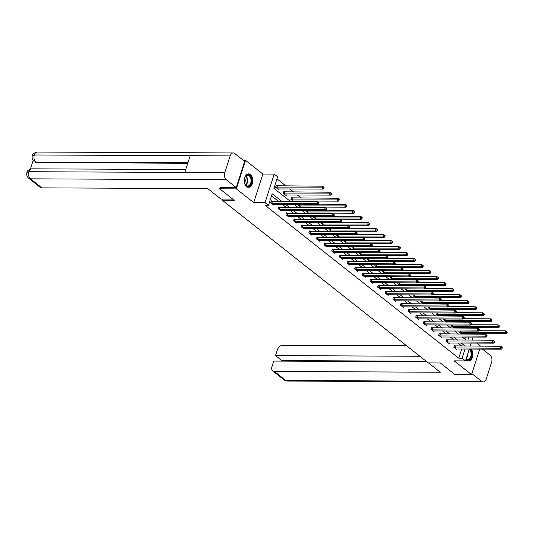 <?xml version="1.0" encoding="UTF-8"?>
<svg xmlns="http://www.w3.org/2000/svg" width="534" height="534" viewBox="0 0 534 534"><rect width="100%" height="100%" fill="white"/><g stroke="black" fill="none" stroke-linecap="round" stroke-linejoin="round"><path stroke-width="0.8" d="M465.915 359.629A6.728 4.279 90.3 0 0 466.616 360.33A6.728 4.279 90.3 0 0 468.518 361.044A6.728 4.279 90.3 0 0 472.583 356.545A6.728 4.279 90.3 0 0 471.235 349.056M250.453 174.571A6.728 4.279 90.3 0 0 248.55 173.857A6.728 4.279 90.3 0 0 244.358 179.03A6.728 4.279 90.3 0 0 246.588 186.606A6.728 4.279 90.3 0 0 248.49 187.321A6.728 4.279 90.3 0 0 252.675 182.147A6.728 4.279 90.3 0 0 250.453 174.571M480.66 346.206L476.995 343.088M473.311 340.178L472.396 339.45M243.337 160.313L245.513 160.327L236.348 188.876L253.723 202.593L265.051 202.646L274.216 174.097L277.64 176.801L273.922 188.375L290.556 201.505M253.723 202.593L262.888 174.044L245.513 160.327M262.888 174.044L274.216 174.097M466.035 328.156L465.301 327.582M458.399 322.129L457.665 321.555M450.769 316.101L450.035 315.521M443.133 310.074L442.399 309.493M435.497 304.046L434.763 303.466M427.861 298.019L427.127 297.438M420.231 291.991L419.497 291.41M412.595 285.964L411.861 285.383M404.959 279.936L404.225 279.355M397.323 273.909L396.588 273.328M389.693 267.881L388.959 267.3M382.057 261.854L381.323 261.273M374.421 255.826L373.687 255.245M366.785 249.799L366.05 249.218M359.155 243.771L358.421 243.19M351.519 237.743L350.785 237.163M343.883 231.716L343.148 231.135M336.246 225.688L335.512 225.108M328.617 219.661L327.883 219.08M320.981 213.633L320.246 213.053M313.345 207.606L312.61 207.025M305.708 201.578L304.974 200.998M301.289 198.087L297.338 194.97M293.653 192.06L289.708 188.943M286.024 186.032L276.972 178.883M222.671 199.062L222.291 200.257L428.328 362.926L440.316 362.986L454.901 374.501L471.555 374.574L479.739 349.089M222.291 200.257L234.279 200.31L219.694 188.796L220.108 187.527M219.694 188.796L236.348 188.876M464.867 339.13L465.541 337.041M466.462 334.157L466.649 333.576M277.026 185.939L276.232 185.318L275.611 187.247L278.548 189.563L278.768 188.889M284.662 191.966L283.868 191.346L283.247 193.275L286.184 195.591L286.398 194.917M292.292 197.994L291.504 197.373L290.883 199.302L293.7 201.525M293.847 201.525L294.034 200.944M298.8 204.435L298.519 205.33L301.33 207.552M301.483 207.552L301.67 206.972M306.436 210.463L306.149 211.357L308.966 213.58M309.119 213.58L309.306 212.999M314.072 216.49L313.785 217.385L316.602 219.607M316.755 219.607L316.936 219.033M321.708 222.518L321.421 223.412L324.238 225.635M324.385 225.635L324.572 225.061M329.338 228.545L329.057 229.44L331.868 231.663M332.021 231.663L332.208 231.088M336.974 234.573L336.687 235.467L339.504 237.69M339.657 237.69L339.844 237.116M344.61 240.607L344.323 241.495L347.14 243.718M347.294 243.718L347.474 243.144M352.246 246.635L351.959 247.522L354.776 249.745M354.923 249.745L355.11 249.171M359.883 252.662L359.596 253.55L362.406 255.773M362.559 255.773L362.746 255.199M367.512 258.69L367.225 259.577L370.042 261.8M370.195 261.8L370.382 261.226M375.148 264.717L374.861 265.605L377.678 267.828M377.832 267.828L378.012 267.254M382.785 270.745L382.498 271.632L385.314 273.855M385.461 273.855L385.648 273.281M390.421 276.772L390.134 277.66L392.944 279.883M393.097 279.883L393.284 279.309M398.05 282.8L397.763 283.688L400.58 285.91M400.734 285.91L400.921 285.336M405.686 288.827L405.399 289.715L408.216 291.938M408.37 291.938L408.55 291.364M413.323 294.855L413.036 295.743L415.852 297.965M416.006 297.965L416.186 297.391M420.959 300.882L420.672 301.77L423.482 303.993M423.636 303.993L423.822 303.419M428.588 306.91L428.308 307.798L431.118 310.02M431.272 310.02L431.459 309.446M436.225 312.937L435.938 313.825L438.754 316.048M438.908 316.048L439.088 315.474M443.861 318.965L443.574 319.853L446.391 322.075M446.544 322.075L446.724 321.501M451.497 324.992L451.21 325.88L454.02 328.103M454.174 328.103L454.361 327.529M459.127 331.02L458.846 331.908L461.656 334.13M461.81 334.13L461.997 333.556M281.932 201.465L272.193 193.775L268.475 205.35L265.144 205.336L458.746 358.187L461.696 349.009M461.83 346.119L457.885 343.002M454.2 340.091L450.249 336.974M446.564 334.064L442.613 330.947M438.928 328.036L434.976 324.919M431.292 322.009L427.347 318.891M423.662 315.981L419.711 312.864M416.026 309.954L412.074 306.83M408.39 303.926L404.438 300.802M400.754 297.899L396.809 294.775M393.124 291.871L389.173 288.747M385.488 285.844L381.536 282.72M377.852 279.816L373.9 276.692M370.216 273.788L366.271 270.665M362.586 267.761L358.634 264.637M354.95 261.727L350.998 258.61M347.314 255.699L343.362 252.582M339.677 249.672L335.732 246.554M332.048 243.644L328.096 240.527M324.412 237.617L320.46 234.499M316.775 231.589L312.824 228.472M309.139 225.562L305.194 222.444M301.51 219.534L297.558 216.417M293.874 213.507L289.922 210.389M286.237 207.479L282.286 204.362M278.601 201.452L271.519 195.858M272.073 201.371L271.279 200.744L270.658 202.673L273.595 204.996L273.808 204.322M279.703 207.399L278.915 206.771L278.294 208.701L281.231 211.023L281.445 210.349M287.339 213.426L286.544 212.799L285.93 214.728L288.867 217.051L289.081 216.377M294.975 219.454L294.181 218.833L293.56 220.762L296.497 223.078L296.717 222.404M302.611 225.482L301.817 224.861L301.196 226.79L304.133 229.106L304.347 228.432M310.241 231.509L309.453 230.888L308.832 232.817L311.769 235.134L311.983 234.459M317.877 237.537L317.083 236.916L316.468 238.845L319.405 241.161L319.619 240.487M325.513 243.564L324.719 242.943L324.098 244.872L327.035 247.189L327.255 246.514M333.149 249.592L332.355 248.971L331.734 250.9L334.671 253.216L334.885 252.542M340.779 255.619L339.991 254.998L339.37 256.927L342.307 259.244L342.521 258.569M348.415 261.647L347.621 261.026L347.007 262.955L349.944 265.271L350.157 264.597M356.051 267.674L355.257 267.053L354.636 268.982L357.573 271.299L357.793 270.625M363.687 273.702L362.893 273.081L362.272 275.01L365.209 277.326L365.423 276.659M371.317 279.736L370.529 279.108L369.908 281.038L372.845 283.354L373.059 282.686M378.953 285.763L378.165 285.136L377.545 287.065L380.482 289.381L380.695 288.714M386.589 291.791L385.795 291.163L385.174 293.093L388.111 295.409L388.331 294.741M394.226 297.818L393.431 297.191L392.81 299.12L395.747 301.436L395.961 300.769M401.855 303.846L401.067 303.219L400.447 305.148L403.384 307.464L403.597 306.796M409.491 309.874L408.704 309.246L408.083 311.175L411.02 313.491L411.233 312.824M417.127 315.901L416.333 315.274L415.719 317.203L418.649 319.519L418.87 318.851M424.764 321.929L423.969 321.301L423.349 323.23L426.286 325.546L426.499 324.879M432.4 327.956L431.606 327.329L430.985 329.258L433.922 331.574L434.135 330.906M440.029 333.984L439.242 333.356L438.621 335.285L441.558 337.601L441.772 336.934M447.666 340.011L446.871 339.384L446.257 341.313L449.187 343.629L449.408 342.961M455.302 346.039L454.507 345.411L453.887 347.34L456.824 349.657L457.044 348.989M469.313 349.042L465.508 360.911L454.18 360.857L471.555 374.574M465.508 360.911L462.077 358.207L465.027 349.022M458.746 358.187L462.077 358.207M268.475 205.35L265.051 202.646M474.272 333.61L474.085 334.191M473.157 337.074L472.163 340.171M471.235 343.062L470.24 346.159M467.877 340.151L468.872 337.054M469.793 334.171L469.98 333.596M294.241 204.415L298.192 207.532M301.877 210.443L305.828 213.56M309.513 216.47L313.465 219.587M317.149 222.498L321.094 225.622M324.779 228.525L328.73 231.649M332.415 234.553L336.367 237.677M340.051 240.58L344.003 243.704M347.687 246.608L351.632 249.732M355.317 252.635L359.269 255.759M362.953 258.663L366.905 261.787M370.589 264.697L374.541 267.814M378.226 270.725L382.177 273.842M385.855 276.752L389.807 279.869M393.491 282.78L397.443 285.897M401.127 288.807L405.079 291.924M408.764 294.835L412.715 297.952M416.4 300.862L420.345 303.979M424.029 306.89L427.981 310.007M431.666 312.917L435.617 316.035M439.302 318.945L443.253 322.062M446.938 324.972L450.883 328.09M454.567 331L458.519 334.117M462.204 337.027L466.155 340.145M465.161 346.132L461.216 343.015M457.531 340.105L453.58 336.987M449.895 334.077L445.943 330.96M442.259 328.05L438.307 324.932M434.623 322.022L430.678 318.905M426.993 315.994L423.041 312.877M419.357 309.967L415.405 306.85M411.721 303.939L407.769 300.822M404.084 297.912L400.14 294.795M396.455 291.884L392.503 288.767M388.819 285.857L384.867 282.74M381.183 279.829L377.231 276.712M373.546 273.802L369.601 270.685M365.917 267.774L361.965 264.657M358.281 261.747L354.329 258.63M350.644 255.719L346.693 252.602M343.008 249.692L339.063 246.568M335.379 243.664L331.427 240.54M327.743 237.637L323.791 234.513M320.106 231.609L316.155 228.485M312.47 225.582L308.525 222.458M304.841 219.554L300.889 216.43M297.204 213.527L293.253 210.403M289.568 207.499L285.617 204.375M271.452 203.3L316.962 203.561L318.184 204.529L272.801 204.368M271.132 201.198L317.576 201.632L319.118 202.893L318.624 202.506L318.377 203.274L318.865 203.661L319.118 202.893M318.377 203.274L316.962 203.561L317.576 201.632L318.624 202.506M318.184 204.529L318.865 203.661M277.76 188.936L323.137 189.096L321.915 188.128L322.536 186.199L276.085 185.772M323.577 187.074L322.536 186.199L324.071 187.461L323.577 187.074L323.33 187.841L323.824 188.228L324.071 187.461M323.33 187.841L276.405 187.868M323.824 188.228L323.137 189.096M248.19 186.399A5.827 3.705 -89.7 0 1 244.919 183.876A5.827 3.705 -89.7 0 1 244.952 177.268A5.827 3.705 -89.7 0 1 247.783 174.772A5.827 3.705 -89.7 0 1 251.681 180.245A5.827 3.705 -89.7 0 1 248.19 186.399M244.866 183.749A5.393 3.431 90.3 0 0 247.629 185.979A5.393 3.431 90.3 0 0 247.843 185.972A5.393 3.431 90.3 0 0 251.08 180.432A5.393 3.431 90.3 0 0 247.676 175.192A5.393 3.431 90.3 0 0 247.462 175.205A5.393 3.431 90.3 0 0 244.899 177.395M248.003 187.274A6.688 4.252 90.3 0 0 248.217 187.26A6.688 4.252 90.3 0 0 252.235 180.439A6.688 4.252 90.3 0 0 248.063 173.904M244.632 183.075A3.838 2.443 90.3 0 0 244.652 178.069M469.62 349.049A5.827 3.705 -89.7 0 1 471.649 355.417A5.827 3.705 -89.7 0 1 468.225 360.123A5.827 3.705 -89.7 0 1 466.042 359.249M466.089 359.088A5.393 3.431 90.3 0 0 467.664 359.702A5.393 3.431 90.3 0 0 467.871 359.689A5.393 3.431 90.3 0 0 471.048 355.35A5.393 3.431 90.3 0 0 469.186 349.45M468.038 360.997A6.688 4.252 90.3 0 0 468.251 360.984A6.688 4.252 90.3 0 0 472.069 356.305A6.688 4.252 90.3 0 0 470.661 349.049M232.757 199.109L220.949 199.055L207.733 188.622L41.866 187.861A5.18 3.578 128.3 0 1 40.143 187.294L28.716 178.269A5.18 3.578 128.3 0 0 30.438 178.837L41.866 187.861M230.174 155.875L190.204 155.688L184.831 172.435L224.794 172.615L230.174 155.875A5.307 3.371 90.3 0 1 233.204 152.944A5.307 3.371 90.3 0 1 234.706 153.505L244.665 161.368L236.242 187.601L220.068 187.641M224.794 172.615A5.307 3.371 90.3 0 0 226.282 179.738L236.242 187.601M33.148 160.507L30.405 169.058M187.768 163.27L36.486 162.576A5.18 3.578 128.3 0 1 34.763 162.016L36.486 162.576M184.831 172.435L28.949 171.714L26.954 172.455C26.967 170.827 28.642 169.618 31.973 168.824A5.307 3.371 90.3 0 0 28.949 171.714A5.307 3.371 90.3 0 0 30.438 178.837L226.282 179.738M187.935 162.757L35.825 162.056A5.307 3.371 90.3 0 1 34.323 154.973L32.334 155.701C32.327 154.072 34.002 152.857 37.36 152.043A5.307 3.371 90.3 0 0 34.323 154.973L190.204 155.688M428.508 362.933L440.296 372.238L274.423 371.477L285.85 380.495L481.701 381.396L471.856 373.626M406.641 345.812L282.846 345.238A5.18 3.578 -51.7 0 0 277.366 349.85L275.517 355.597L419.884 356.265M481.701 381.396A5.307 3.371 90.3 0 0 483.197 381.957A5.307 3.371 90.3 0 0 486.234 379.027L491.607 362.286A5.307 3.371 90.3 0 0 490.119 355.163L482.449 349.102M426.873 361.778L273.762 361.077L271.913 366.825A5.18 3.578 -51.7 0 0 272.7 370.91A5.18 3.578 -51.7 0 0 274.423 371.477M426.199 361.244L281.832 360.584L281.665 361.118M281.832 360.584L275.517 355.597M279.088 209.328L324.592 209.588L325.82 210.556L280.437 210.396M278.768 207.225L325.213 207.659L326.748 208.921L326.261 208.534L326.014 209.301L326.501 209.688L326.748 208.921M326.014 209.301L324.592 209.588L325.213 207.659L326.261 208.534M325.82 210.556L326.501 209.688M286.718 215.356L332.228 215.616L333.45 216.584L288.073 216.424M286.404 213.253L332.849 213.687L334.384 214.948L333.897 214.561L333.65 215.329L334.137 215.716L334.384 214.948M333.65 215.329L332.228 215.616L332.849 213.687L333.897 214.561M333.45 216.584L334.137 215.716M285.39 194.963L330.773 195.124L329.551 194.156L330.166 192.227L283.721 191.799M331.214 193.101L330.166 192.227L331.707 193.488L331.214 193.101L330.967 193.869L331.454 194.256L331.707 193.488M330.967 193.869L284.041 193.895M331.454 194.256L330.773 195.124M293.026 200.991L338.409 201.151L337.181 200.183L337.802 198.254L291.357 197.827M338.85 199.129L337.802 198.254L339.337 199.516L338.85 199.129L338.603 199.903L339.09 200.283L339.337 199.516M338.603 199.903L291.677 199.923M339.09 200.283L338.409 201.151M294.354 221.383L339.864 221.643L341.086 222.611L295.709 222.451M294.034 219.28L340.485 219.714L342.02 220.976L341.533 220.589L341.279 221.356L341.773 221.743L342.02 220.976M341.279 221.356L339.864 221.643L340.485 219.714L341.533 220.589M341.086 222.611L341.773 221.743M301.99 227.411L347.5 227.671L348.722 228.639L303.339 228.479M301.67 225.308L348.115 225.742L349.657 227.003L349.163 226.616L348.916 227.384L349.403 227.771L349.657 227.003M348.916 227.384L347.5 227.671L348.115 225.742L349.163 226.616M348.722 228.639L349.403 227.771M309.627 233.438L355.13 233.698L356.358 234.666L310.975 234.506M309.306 231.335L355.751 231.769L357.286 233.031L356.799 232.644L356.552 233.411L357.039 233.799L357.286 233.031M356.552 233.411L355.13 233.698L355.751 231.769L356.799 232.644M356.358 234.666L357.039 233.799M300.662 207.018L346.039 207.179L344.817 206.211L345.438 204.282L318.471 204.162M346.486 205.156L345.438 204.282L346.973 205.543L346.486 205.156L346.239 205.93L346.726 206.311L346.973 205.543M346.239 205.93L299.307 205.95M346.726 206.311L346.039 207.179M308.298 213.046L353.675 213.206L352.453 212.238L353.074 210.309L326.107 210.189M354.122 211.184L353.074 210.309L354.609 211.571L354.122 211.184L353.868 211.958L354.362 212.338L354.609 211.571M353.868 211.958L306.943 211.978M354.362 212.338L353.675 213.206M315.928 219.073L361.311 219.234L360.09 218.266L360.704 216.337L333.743 216.217M361.752 217.211L360.704 216.337L362.246 217.598L361.752 217.211L361.505 217.985L361.992 218.366L362.246 217.598M361.505 217.985L314.579 218.006M361.992 218.366L361.311 219.234M317.256 239.466L362.766 239.726L363.988 240.694L318.611 240.534M316.942 237.37L363.387 237.797L364.922 239.058L364.435 238.671L364.188 239.439L364.675 239.826L364.922 239.058M364.188 239.439L362.766 239.726L363.387 237.797L364.435 238.671M363.988 240.694L364.675 239.826M323.564 225.101L368.947 225.261L367.719 224.293L368.34 222.364L341.38 222.244M369.388 223.239L368.34 222.364L369.875 223.626L369.388 223.239L369.141 224.013L369.628 224.4L369.875 223.626M369.141 224.013L322.216 224.033M369.628 224.4L368.947 225.261M324.892 245.493L370.402 245.753L371.624 246.721L326.247 246.561M324.572 243.397L371.023 243.824L372.558 245.086L372.071 244.699L371.818 245.466L372.311 245.854L372.558 245.086M371.818 245.466L370.402 245.753L371.023 243.824L372.071 244.699M371.624 246.721L372.311 245.854M331.2 231.129L376.577 231.289L375.355 230.321L375.976 228.392L349.009 228.272M377.024 229.266L375.976 228.392L377.511 229.653L377.024 229.266L376.777 230.041L377.264 230.428L377.511 229.653M376.777 230.041L329.845 230.067M377.264 230.428L376.577 231.289M332.528 251.521L378.039 251.781L379.26 252.749L333.877 252.589M332.208 249.425L378.653 249.852L380.195 251.113L379.701 250.726L379.454 251.501L379.948 251.881L380.195 251.113M379.454 251.501L378.039 251.781L378.653 249.852L379.701 250.726M379.26 252.749L379.948 251.881M338.836 237.156L384.213 237.316L382.991 236.348L383.612 234.419L356.645 234.299M384.66 235.294L383.612 234.419L385.147 235.681L384.66 235.294L384.407 236.068L384.901 236.455L385.147 235.681M384.407 236.068L337.481 236.095M384.901 236.455L384.213 237.316M340.165 257.548L385.668 257.809L386.896 258.776L341.513 258.616M339.844 255.452L386.289 255.879L387.824 257.141L387.337 256.754L387.09 257.528L387.577 257.909L387.824 257.141M387.09 257.528L385.668 257.809L386.289 255.879L387.337 256.754M386.896 258.776L387.577 257.909M346.466 243.184L391.849 243.344L390.628 242.376L391.242 240.447L364.281 240.327M392.29 241.321L391.242 240.447L392.784 241.708L392.29 241.321L392.043 242.096L392.537 242.483L392.784 241.708M392.043 242.096L345.118 242.122M392.537 242.483L391.849 243.344M347.794 263.576L393.304 263.836L394.526 264.804L349.149 264.644M347.48 261.48L393.925 261.907L395.46 263.169L394.973 262.781L394.726 263.556L395.213 263.936L395.46 263.169M394.726 263.556L393.304 263.836L393.925 261.907L394.973 262.781M394.526 264.804L395.213 263.936M354.102 249.218L399.485 249.371L398.257 248.403L398.878 246.474L371.918 246.354M399.926 247.349L398.878 246.474L400.413 247.736L399.926 247.349L399.679 248.123L400.166 248.51L400.413 247.736M399.679 248.123L352.754 248.15M400.166 248.51L399.485 249.371M355.43 269.603L400.941 269.864L402.162 270.831L356.785 270.671M355.11 267.507L401.561 267.934L403.097 269.196L402.609 268.809L402.356 269.583L402.85 269.964L403.097 269.196M402.356 269.583L400.941 269.864L401.561 267.934L402.609 268.809M402.162 270.831L402.85 269.964M361.738 255.245L407.115 255.399L405.893 254.431L406.514 252.502L379.547 252.382M407.562 253.376L406.514 252.502L408.049 253.763L407.562 253.376L407.315 254.151L407.802 254.538L408.049 253.763M407.315 254.151L360.383 254.177M407.802 254.538L407.115 255.399M363.067 275.631L408.577 275.891L409.798 276.859L364.415 276.699M362.746 273.535L409.191 273.962L410.733 275.224L410.239 274.836L409.992 275.611L410.486 275.998L410.733 275.224M409.992 275.611L408.577 275.891L409.191 273.962L410.239 274.836M409.798 276.859L410.486 275.998M369.374 261.273L414.751 261.426L413.53 260.458L414.15 258.536L387.183 258.409M415.198 259.404L414.15 258.536L415.686 259.791L415.198 259.404L414.945 260.178L415.439 260.565L415.686 259.791M414.945 260.178L368.019 260.205M415.439 260.565L414.751 261.426M370.703 281.658L416.206 281.919L417.434 282.887L372.051 282.726M370.382 279.562L416.827 279.99L418.362 281.251L417.875 280.864L417.628 281.638L418.115 282.025L418.362 281.251M417.628 281.638L416.206 281.919L416.827 279.99L417.875 280.864M417.434 282.887L418.115 282.025M377.004 267.3L422.387 267.454L421.166 266.493L421.78 264.564L394.82 264.437M422.828 265.431L421.78 264.564L423.322 265.819L422.828 265.431L422.581 266.206L423.075 266.593L423.322 265.819M422.581 266.206L375.656 266.232M423.075 266.593L422.387 267.454M378.332 287.692L423.842 287.946L425.064 288.914L379.687 288.754M378.019 285.59L424.463 286.017L425.999 287.279L425.511 286.892L425.264 287.666L425.752 288.053L425.999 287.279M425.264 287.666L423.842 287.946L424.463 286.017L425.511 286.892M425.064 288.914L425.752 288.053M384.64 273.328L430.024 273.481L428.795 272.52L429.416 270.591L402.456 270.464M430.464 271.459L429.416 270.591L430.951 271.846L430.464 271.459L430.217 272.233L430.704 272.62L430.951 271.846M430.217 272.233L383.292 272.26M430.704 272.62L430.024 273.481M385.969 293.72L431.479 293.974L432.7 294.942L387.324 294.781M385.648 291.617L432.099 292.045L433.635 293.306L433.147 292.919L432.9 293.693L433.388 294.08L433.635 293.306M432.9 293.693L431.479 293.974L432.099 292.045L433.147 292.919M432.7 294.942L433.388 294.08M392.276 279.355L437.653 279.509L436.432 278.548L437.052 276.619L410.085 276.492M438.1 277.486L437.052 276.619L438.588 277.874L438.1 277.486L437.853 278.261L438.341 278.648L438.588 277.874M437.853 278.261L390.921 278.287M438.341 278.648L437.653 279.509M393.605 299.748L439.115 300.001L440.336 300.969L394.953 300.816M393.284 297.645L439.729 298.072L441.271 299.334L440.777 298.947L440.53 299.721L441.024 300.108L441.271 299.334M440.53 299.721L439.115 300.001L439.729 298.072L440.777 298.947M440.336 300.969L441.024 300.108M399.913 285.383L445.289 285.536L444.068 284.575L444.689 282.646L417.721 282.519M445.736 283.514L444.689 282.646L446.224 283.901L445.736 283.514L445.489 284.288L445.977 284.675L446.224 283.901M445.489 284.288L398.558 284.315M445.977 284.675L445.289 285.536M401.241 305.775L446.744 306.029L447.973 306.997L402.589 306.843M400.921 303.672L447.365 304.1L448.9 305.361L448.413 304.974L448.166 305.748L448.653 306.136L448.9 305.361M448.166 305.748L446.744 306.029L447.365 304.1L448.413 304.974M447.973 306.997L448.653 306.136M407.542 291.41L452.925 291.564L451.704 290.603L452.318 288.674L425.358 288.547M453.366 289.541L452.318 288.674L453.86 289.929L453.366 289.541L453.119 290.316L453.613 290.703L453.86 289.929M453.119 290.316L406.194 290.342M453.613 290.703L452.925 291.564M408.87 311.803L454.381 312.056L455.609 313.024L410.225 312.871M408.557 309.7L455.001 310.134L456.537 311.389L456.049 311.002L455.802 311.776L456.29 312.163L456.537 311.389M455.802 311.776L454.381 312.056L455.001 310.134L456.049 311.002M455.609 313.024L456.29 312.163M415.178 297.438L460.562 297.592L459.333 296.63L459.954 294.701L432.994 294.574M461.002 295.569L459.954 294.701L461.489 295.956L461.002 295.569L460.755 296.343L461.243 296.73L461.489 295.956M460.755 296.343L413.83 296.37M461.243 296.73L460.562 297.592M416.507 317.83L462.017 318.09L463.238 319.052L417.862 318.898M416.193 315.727L462.638 316.161L464.173 317.416L463.686 317.029L463.439 317.803L463.926 318.191L464.173 317.416M463.439 317.803L462.017 318.09L462.638 316.161L463.686 317.029M463.238 319.052L463.926 318.191M422.815 303.466L468.198 303.619L466.97 302.658L467.59 300.729L440.63 300.602M468.638 301.597L467.59 300.729L469.126 301.984L468.638 301.597L468.391 302.371L468.879 302.758L469.126 301.984M468.391 302.371L421.459 302.398M468.879 302.758L468.198 303.619M424.143 323.858L469.653 324.118L470.875 325.079L425.498 324.926M423.822 321.755L470.274 322.189L471.809 323.444L471.315 323.057L471.068 323.831L471.562 324.218L471.809 323.444M471.068 323.831L469.653 324.118L470.274 322.189L471.315 323.057M470.875 325.079L471.562 324.218M430.451 309.493L475.827 309.647L474.606 308.685L475.227 306.756L448.26 306.629M476.275 307.624L475.227 306.756L476.762 308.011L476.275 307.624L476.028 308.398L476.515 308.786L476.762 308.011M476.028 308.398L429.096 308.425M476.515 308.786L475.827 309.647M431.779 329.885L477.283 330.146L478.511 331.107L433.127 330.953M431.459 327.783L477.903 328.216L479.439 329.471L478.951 329.084L478.704 329.858L479.192 330.246L479.439 329.471M478.704 329.858L477.283 330.146L477.903 328.216L478.951 329.084M478.511 331.107L479.192 330.246M438.087 315.521L483.464 315.674L482.242 314.713L482.863 312.784L455.896 312.657M483.904 313.652L482.863 312.784L484.398 314.039L483.904 313.652L483.657 314.426L484.151 314.813L484.398 314.039M483.657 314.426L436.732 314.453M484.151 314.813L483.464 315.674M439.409 335.913L484.919 336.173L486.147 337.134L440.764 336.981M439.095 333.81L485.539 334.244L487.075 335.499L486.587 335.112L486.341 335.886L486.828 336.273L487.075 335.499M486.341 335.886L484.919 336.173L485.539 334.244L486.587 335.112M486.147 337.134L486.828 336.273M445.716 321.548L491.1 321.702L489.872 320.74L490.492 318.811L463.532 318.685M491.54 319.686L490.492 318.811L492.028 320.066L491.54 319.686L491.293 320.453L491.781 320.841L492.028 320.066M491.293 320.453L444.368 320.48M491.781 320.841L491.1 321.702M447.045 341.94L492.555 342.201L493.776 343.162L448.4 343.008M446.731 339.838L493.176 340.271L494.711 341.526L494.224 341.139L493.977 341.914L494.464 342.301L494.711 341.526M493.977 341.914L492.555 342.201L493.176 340.271L494.224 341.139M493.776 343.162L494.464 342.301M453.353 327.576L498.736 327.736L497.508 326.768L498.129 324.839L471.168 324.712M499.177 325.713L498.129 324.839L499.664 326.094L499.177 325.713L498.93 326.481L499.417 326.868L499.664 326.094M498.93 326.481L451.998 326.508M499.417 326.868L498.736 327.736M454.681 347.968L500.191 348.228L501.413 349.189L456.036 349.036M454.361 345.865L500.812 346.299L502.347 347.554L501.853 347.167L501.606 347.941L502.1 348.328L502.347 347.554M501.606 347.941L500.191 348.228L500.812 346.299L501.853 347.167M501.413 349.189L502.1 348.328M460.989 333.603L506.365 333.763L505.144 332.795L505.765 330.866L478.798 330.74M506.813 331.741L505.765 330.866L507.3 332.121L506.813 331.741L506.566 332.508L507.053 332.896L507.3 332.121M506.566 332.508L459.634 332.535M507.053 332.896L506.365 333.763M271.579 203.327L272.2 201.398M271.859 203.354L272.48 201.425M277.433 185.992L276.819 187.921M277.153 185.966L276.532 187.895M245.94 175.926A5.393 3.431 -89.7 0 1 245.894 185.231M245.633 184.958A5.213 3.317 90.3 0 0 245.673 176.193M467.644 354.249A5.393 3.431 -89.7 0 1 466.235 358.634M272.7 370.91L284.128 379.928A5.18 3.578 128.3 0 0 285.85 380.495A5.307 3.371 90.3 0 0 287.352 381.056L483.197 381.957M279.215 209.355L279.829 207.426M279.496 209.381L280.116 207.452M286.845 215.382L287.466 213.453M287.132 215.409L287.753 213.48M285.069 192.02L284.448 193.949M284.789 191.993L284.168 193.922M292.705 198.047L292.085 199.976M292.418 198.021L291.804 199.95M294.481 221.41L295.102 219.481M294.768 221.436L295.382 219.507M302.117 227.437L302.738 225.508M302.398 227.464L303.018 225.535M309.753 233.465L310.367 231.536M310.034 233.492L310.654 231.562M300.221 204.442L299.721 206.004M299.928 204.442L299.434 205.977M307.858 210.469L307.357 212.031M307.564 210.469L307.07 212.005M315.487 216.497L314.987 218.059M315.2 216.497L314.706 218.032M317.383 239.492L318.004 237.563M317.67 239.519L318.291 237.59M323.123 222.524L322.623 224.086M322.83 222.524L322.342 224.06M325.019 245.52L325.64 243.591M325.306 245.547L325.92 243.617M330.76 228.552L330.259 230.114M330.466 228.552L329.972 230.087M332.655 251.547L333.276 249.618M332.936 251.574L333.556 249.645M338.396 234.58L337.895 236.141M338.102 234.58L337.608 236.115M340.291 257.575L340.906 255.646M340.572 257.602L341.193 255.673M346.025 240.607L345.525 242.169M345.738 240.607L345.244 242.142M347.921 263.602L348.542 261.673M348.208 263.629L348.829 261.7M353.662 246.641L353.161 248.197M353.368 246.635L352.881 248.17M355.557 269.63L356.178 267.701M355.844 269.657L356.458 267.728M361.298 252.669L360.797 254.224M361.004 252.662L360.51 254.197M363.193 275.657L363.814 273.728M363.474 275.684L364.095 273.755M368.934 258.696L368.433 260.252M368.64 258.69L368.146 260.225M370.83 281.685L371.444 279.756M371.11 281.712L371.731 279.783M376.57 264.724L376.063 266.286M376.276 264.717L375.782 266.252M378.459 287.713L379.08 285.783M378.746 287.739L379.367 285.81M384.2 270.751L383.699 272.313M383.906 270.745L383.419 272.28M386.095 293.74L386.716 291.811M386.382 293.767L386.996 291.838M391.836 276.779L391.335 278.341M391.542 276.772L391.048 278.307M393.732 299.768L394.352 297.839M394.012 299.794L394.633 297.865M399.472 282.806L398.971 284.368M399.178 282.806L398.684 284.335M401.368 305.795L401.982 303.866M401.648 305.822L402.269 303.893M407.108 288.834L406.601 290.396M406.815 288.834L406.321 290.363M408.997 311.823L409.618 309.894M409.284 311.849L409.905 309.927M414.738 294.861L414.237 296.423M414.444 294.861L413.957 296.39M416.633 317.85L417.254 315.921M416.921 317.884L417.541 315.954M422.374 300.889L421.873 302.451M422.08 300.889L421.586 302.418M424.27 323.878L424.89 321.949M424.55 323.911L425.171 321.982M430.01 306.916L429.51 308.478M429.716 306.916L429.223 308.445M431.906 329.905L432.52 327.976M432.186 329.939L432.807 328.01M437.646 312.944L437.139 314.506M437.353 312.944L436.859 314.473M439.535 335.933L440.156 334.004M439.822 335.966L440.443 334.037M445.276 318.972L444.775 320.534M444.982 318.972L444.495 320.5M447.172 341.96L447.792 340.031M447.459 341.994L448.079 340.065M452.912 324.999L452.411 326.561M452.618 324.999L452.124 326.528M454.808 347.988L455.429 346.059M455.095 348.021L455.709 346.092M460.548 331.027L460.048 332.589M460.255 331.027L459.761 332.555M233.204 152.944L37.36 152.043M185.759 169.532L31.973 168.824M26.954 172.455C26.326 174.785 26.914 176.727 28.716 178.269M32.334 155.701C31.72 157.937 32.307 159.866 34.103 161.488M284.128 379.928L287.352 381.056"/></g></svg>
